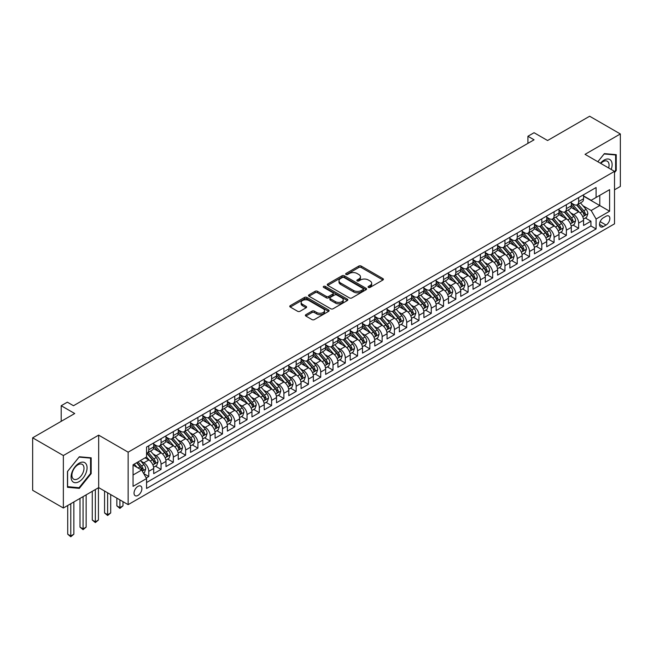 <?xml version="1.0" encoding="UTF-8"?>
<svg xmlns="http://www.w3.org/2000/svg" width="653" height="653" viewBox="0 0 653 653"><rect width="100%" height="100%" fill="white"/><g stroke="black" fill="none" stroke-linecap="round" stroke-linejoin="round"><path stroke-width="0.98" d="M368.414 287.393A1.192 0.686 0 0 0 370.104 287.393L382.911 279.998A1.706 0.988 0 0 0 383.409 279.304A1.706 0.988 0 0 0 382.911 278.611L361.215 266.081A1.706 0.988 0 0 0 358.799 266.081L345.992 273.476A1.192 0.686 0 0 0 345.641 273.958A1.192 0.686 0 0 0 345.992 274.448A1.192 0.686 0 0 0 347.682 274.448L349.339 273.493A5.453 3.151 0 0 1 357.052 273.493L358.864 274.538A5.453 3.151 0 0 1 360.464 276.766A5.453 3.151 0 0 1 358.864 278.994L357.207 279.949A1.192 0.686 0 0 0 356.856 280.431A1.192 0.686 0 0 0 357.207 280.921A1.192 0.686 0 0 0 358.889 280.921L360.554 279.966A5.453 3.151 0 0 1 368.268 279.966L370.071 281.01A5.453 3.151 0 0 1 371.671 283.239A5.453 3.151 0 0 1 370.071 285.467L368.414 286.422A1.192 0.686 0 0 0 368.063 286.904A1.192 0.686 0 0 0 368.414 287.393L368.414 286.422M137.971 495.423A5.559 3.208 120 0 0 141.603 490.525A5.559 3.208 120 0 0 140.746 486.077A5.559 3.208 120 0 0 137.971 486.346A5.559 3.208 120 0 0 134.338 491.244A5.559 3.208 120 0 0 135.187 495.7A5.559 3.208 120 0 0 137.971 495.423M305.882 314.664A1.706 0.988 0 0 0 305.375 315.358A1.706 0.988 0 0 0 305.882 316.052L311.963 319.57A1.706 0.988 0 0 0 314.379 319.57L328.606 311.359A1.706 0.988 0 0 0 329.104 310.657A1.706 0.988 0 0 0 328.606 309.963L306.902 297.433A1.706 0.988 0 0 0 304.494 297.433L290.267 305.645A1.706 0.988 0 0 0 289.769 306.347A1.706 0.988 0 0 0 290.267 307.041L297.621 311.285A1.706 0.988 0 0 0 300.029 311.285L306.118 307.775A1.706 0.988 0 0 0 306.616 307.073A1.706 0.988 0 0 0 306.118 306.379L302.47 304.274A4.563 2.636 0 0 1 301.139 302.412A4.563 2.636 0 0 1 303.955 299.98A4.563 2.636 0 0 1 308.918 300.551L323.211 308.796A4.563 2.636 0 0 1 324.541 310.657A4.563 2.636 0 0 1 321.725 313.089A4.563 2.636 0 0 1 316.754 312.518L314.379 311.146A1.706 0.988 0 0 0 311.963 311.146L305.882 314.664L305.882 316.052L311.963 312.567L311.963 311.146M614.514 189.803L620.35 186.431L620.35 133.963L589.643 116.234L547.581 140.517L534.064 132.722L527.926 136.265L534.064 139.807L73.487 405.725L67.349 402.175L61.202 405.725L61.202 421.324M63.357 455.541L63.357 508.01L98.668 487.628L98.668 435.151L63.357 455.541L32.65 437.812L74.72 413.52L61.202 405.725M98.668 435.151L128.143 452.17L614.514 171.364L614.514 223.84L128.143 504.647L128.143 452.17M620.35 133.963L585.039 154.345L614.514 171.364M349.461 297.923A1.706 0.988 0 0 0 351.869 297.923L366.096 289.712A1.706 0.988 0 0 0 366.594 289.01A1.706 0.988 0 0 0 366.096 288.316L344.392 275.786A1.706 0.988 0 0 0 341.984 275.786L327.757 283.998A1.706 0.988 0 0 0 327.259 284.7A1.706 0.988 0 0 0 327.757 285.394L349.461 297.923M324.076 287.655A1.192 0.686 0 0 1 325.284 287.818L325.284 286.406L347.347 299.139A1.706 0.988 0 0 1 347.845 299.833A1.706 0.988 0 0 1 347.347 300.535L333.12 308.747A1.706 0.988 0 0 1 330.712 308.747L309.016 296.217L315.097 292.732L315.097 291.311L309.016 294.821A1.706 0.988 0 0 0 308.51 295.523A1.706 0.988 0 0 0 309.016 296.217L309.016 294.821M315.097 292.732A1.706 0.988 0 0 1 317.513 292.732L317.513 291.311A1.706 0.988 0 0 0 315.097 291.311M317.513 291.311L326.312 296.389A1.706 0.988 0 0 0 328.72 296.389L332.761 294.062A1.706 0.988 0 0 0 333.259 293.36A1.706 0.988 0 0 0 332.761 292.666L323.602 287.377A1.192 0.686 0 0 1 323.251 286.887A1.192 0.686 0 0 1 323.986 286.251A1.192 0.686 0 0 1 325.284 286.406M63.357 508.01L32.65 490.289L32.65 437.812M146.231 477.963L148.778 476.494L143.684 473.547M140.779 461.026L143.864 462.806A6.946 4.008 60 0 1 148.778 471.319L153.692 468.479L153.692 473.654L161.062 469.401L155.471 466.177M153.063 453.933L156.149 455.712A6.946 4.008 60 0 1 161.062 464.226L165.976 461.385L165.976 466.569L173.339 462.308L167.756 459.083M165.348 446.848L168.425 448.627A6.946 4.008 60 0 1 173.339 457.133L178.253 454.3L178.253 459.475L185.623 455.223L180.032 451.99M177.624 439.755L180.71 441.534A6.946 4.008 60 0 1 185.623 450.039L190.537 447.207L190.537 452.382L197.908 448.129L192.317 444.905M189.909 432.661L192.994 434.441A6.946 4.008 60 0 1 197.908 442.954L202.822 440.114L202.822 445.289L210.184 441.036L204.601 437.812M202.193 425.568L205.279 427.348A6.946 4.008 60 0 1 210.184 435.861L215.098 433.021L215.098 438.204L222.469 433.943L216.886 430.719M214.47 418.483L217.555 420.263A6.946 4.008 60 0 1 222.469 428.768L227.383 425.936L227.383 431.111L234.754 426.858L229.162 423.626M226.754 411.39L229.84 413.169A6.946 4.008 60 0 1 234.754 421.675L239.667 418.842L239.667 424.017L247.038 419.765L241.447 416.541M239.039 404.297L242.124 406.076A6.946 4.008 60 0 1 247.038 414.59L251.944 411.749L251.944 416.924L259.314 412.672L253.731 409.447M251.323 397.204L254.401 398.991A6.946 4.008 60 0 1 259.314 407.496L264.228 404.664L264.228 409.839L271.599 405.578L266.008 402.354M263.6 390.119L266.685 391.898A6.946 4.008 60 0 1 271.599 400.403L276.513 397.571L276.513 402.746L283.884 398.493L278.292 395.261M275.884 383.025L278.97 384.805A6.946 4.008 60 0 1 283.884 393.318L288.797 390.478L288.797 395.653L296.16 391.4L290.577 388.176M288.169 375.932L291.254 377.712A6.946 4.008 60 0 1 296.16 386.225L301.074 383.384L301.074 388.568L308.445 384.307L302.853 381.083M300.445 368.839L303.531 370.626A6.946 4.008 60 0 1 308.445 379.132L313.358 376.299L313.358 381.474L320.729 377.222L315.138 373.989M312.73 361.754L315.815 363.533A6.946 4.008 60 0 1 320.729 372.039L325.643 369.206L325.643 374.381L333.006 370.129L327.422 366.904M325.014 354.661L328.1 356.44A6.946 4.008 60 0 1 333.006 364.954L337.919 362.113L337.919 367.288L345.29 363.035L339.707 359.811M337.299 347.567L340.376 349.347A6.946 4.008 60 0 1 345.29 357.86L350.204 355.02L350.204 360.203L357.575 355.942L351.983 352.718M349.575 340.482L352.661 342.262A6.946 4.008 60 0 1 357.575 350.767L362.488 347.935L362.488 353.11L369.859 348.857L364.268 345.625M361.86 333.389L364.945 335.169A6.946 4.008 60 0 1 369.859 343.674L374.765 340.842L374.765 346.017L382.136 341.764L376.552 338.54M374.145 326.296L377.222 328.075A6.946 4.008 60 0 1 382.136 336.589L387.049 333.748L387.049 338.923L394.42 334.671L388.829 331.446M386.421 319.203L389.506 320.982A6.946 4.008 60 0 1 394.42 329.496L399.334 326.655L399.334 331.838L406.705 327.577L401.113 324.353M398.705 312.118L401.791 313.897A6.946 4.008 60 0 1 406.705 322.402L411.619 319.57L411.619 324.745L418.981 320.492L413.398 317.26M410.99 305.024L414.075 306.804A6.946 4.008 60 0 1 418.981 315.317L423.895 312.477L423.895 317.652L431.266 313.399L425.674 310.175M423.266 297.931L426.352 299.711A6.946 4.008 60 0 1 431.266 308.224L436.18 305.384L436.18 310.559L443.55 306.306L437.959 303.082M435.551 290.838L438.636 292.626A6.946 4.008 60 0 1 443.55 301.131L448.464 298.299L448.464 303.474L455.835 299.221L450.244 295.989M447.836 283.753L450.921 285.532A6.946 4.008 60 0 1 455.835 294.038L460.74 291.205L460.74 296.38L468.111 292.128L462.528 288.895M460.12 276.66L463.197 278.439A6.946 4.008 60 0 1 468.111 286.953L473.025 284.112L473.025 289.287L480.396 285.034L474.804 281.81M472.397 269.567L475.482 271.346A6.946 4.008 60 0 1 480.396 279.859L485.31 277.019L485.31 282.202L492.68 277.941L487.089 274.717M484.681 262.482L487.767 264.261A6.946 4.008 60 0 1 492.68 272.766L497.594 269.934L497.594 275.109L504.957 270.856L499.374 267.624M496.966 255.388L500.043 257.168A6.946 4.008 60 0 1 504.957 265.673L509.871 262.841L509.871 268.016L517.241 263.763L511.65 260.539M509.242 248.295L512.327 250.075A6.946 4.008 60 0 1 517.241 258.588L522.155 255.747L522.155 260.922L529.526 256.67L523.935 253.446M521.527 241.202L524.612 242.981A6.946 4.008 60 0 1 529.526 251.495L534.44 248.654L534.44 253.837L541.802 249.577L536.219 246.352M533.811 234.117L536.897 235.896A6.946 4.008 60 0 1 541.802 244.402L546.716 241.569L546.716 246.744L554.087 242.492L548.496 239.259M546.088 227.024L549.173 228.803A6.946 4.008 60 0 1 554.087 237.308L559.001 234.476L559.001 239.651L566.371 235.398L560.78 232.174M558.372 219.93L561.458 221.71A6.946 4.008 60 0 1 566.371 230.223L571.285 227.383L571.285 232.558L578.656 228.305L578.656 223.13A6.946 4.008 -120 0 0 573.742 214.625L570.657 212.837M573.065 225.081L578.656 228.305M153.692 468.479A6.946 4.008 -120 0 0 148.778 459.973L145.097 457.843M165.976 461.385A6.946 4.008 -120 0 0 161.062 452.88L153.463 448.497M178.253 454.3A6.946 4.008 -120 0 0 173.339 445.787L165.748 441.404M190.537 447.207A6.946 4.008 -120 0 0 185.623 438.694L178.032 434.31M202.822 440.114A6.946 4.008 -120 0 0 197.908 431.609L190.309 427.217M215.098 433.021A6.946 4.008 -120 0 0 210.184 424.515L202.593 420.132M227.383 425.936A6.946 4.008 -120 0 0 222.469 417.422L214.878 413.039M239.667 418.842A6.946 4.008 -120 0 0 234.754 410.337L227.154 405.946M251.944 411.749A6.946 4.008 -120 0 0 247.038 403.244L239.439 398.861M264.228 404.664A6.946 4.008 -120 0 0 259.314 396.151L251.723 391.767M276.513 397.571A6.946 4.008 -120 0 0 271.599 389.057L264 384.674M288.797 390.478A6.946 4.008 -120 0 0 283.884 381.972L276.284 377.581M301.074 383.384A6.946 4.008 -120 0 0 296.16 374.879L288.569 370.496M313.358 376.299A6.946 4.008 -120 0 0 308.445 367.786L300.853 363.403M325.643 369.206A6.946 4.008 -120 0 0 320.729 360.693L313.13 356.309M337.919 362.113A6.946 4.008 -120 0 0 333.006 353.608L325.414 349.216M350.204 355.02A6.946 4.008 -120 0 0 345.29 346.514L337.699 342.131M362.488 347.935A6.946 4.008 -120 0 0 357.575 339.421L349.975 335.038M374.765 340.842A6.946 4.008 -120 0 0 369.859 332.328L362.26 327.945M387.049 333.748A6.946 4.008 -120 0 0 382.136 325.243L374.544 320.852M399.334 326.655A6.946 4.008 -120 0 0 394.42 318.15L386.821 313.767M411.619 319.57A6.946 4.008 -120 0 0 406.705 311.057L399.105 306.673M423.895 312.477A6.946 4.008 -120 0 0 418.981 303.971L411.39 299.58M436.18 305.384A6.946 4.008 -120 0 0 431.266 296.878L423.675 292.495M448.464 298.299A6.946 4.008 -120 0 0 443.55 289.785L435.951 285.402M460.74 291.205A6.946 4.008 -120 0 0 455.835 282.692L448.236 278.309M473.025 284.112A6.946 4.008 -120 0 0 468.111 275.607L460.52 271.215M485.31 277.019A6.946 4.008 -120 0 0 480.396 268.514L472.796 264.13M497.594 269.934A6.946 4.008 -120 0 0 492.68 261.42L485.081 257.037M509.871 262.841A6.946 4.008 -120 0 0 504.957 254.327L497.366 249.944M522.155 255.747A6.946 4.008 -120 0 0 517.241 247.242L509.642 242.851M534.44 248.654A6.946 4.008 -120 0 0 529.526 240.149L521.927 235.766M546.716 241.569A6.946 4.008 -120 0 0 541.802 233.056L534.211 228.672M559.001 234.476A6.946 4.008 -120 0 0 554.087 225.962L546.496 221.579M571.285 227.383A6.946 4.008 -120 0 0 566.371 218.877L558.772 214.494M606.041 216.249L603.339 217.808A5.387 3.11 120 0 0 599.821 222.559A5.387 3.11 120 0 0 600.646 226.869A5.387 3.11 120 0 0 603.339 226.607L606.041 225.048A5.387 3.11 120 0 0 609.559 220.298A5.387 3.11 120 0 0 608.735 215.988A5.387 3.11 120 0 0 606.041 216.249M133.057 475L141.652 470.038L146.566 478.551L146.566 488.477L596.091 228.942L596.091 219.016L591.177 210.511L582.941 205.752M146.566 478.551L133.057 486.346L133.057 464.789L146.566 456.994L146.566 447.06L596.091 187.533L596.091 197.459L609.6 189.664L609.6 211.221L596.091 219.016M153.692 444.089L156.149 445.501A6.946 4.008 60 0 0 159.618 445.852L164.532 443.012A6.946 4.008 -120 0 0 165.976 439.828L165.976 435.861M165.976 436.996L168.425 438.416A6.946 4.008 60 0 0 171.902 438.759L176.816 435.918A6.946 4.008 -120 0 0 178.253 432.743L178.253 428.768M178.253 429.903L180.71 431.323A6.946 4.008 60 0 0 184.187 431.666L189.101 428.833A6.946 4.008 -120 0 0 190.537 425.65L190.537 421.675M190.537 422.809L192.994 424.23A6.946 4.008 60 0 0 196.463 424.572L201.377 421.74A6.946 4.008 -120 0 0 202.822 418.557L202.822 414.59M202.822 415.724L205.279 417.136A6.946 4.008 60 0 0 208.748 417.487L213.662 414.647A6.946 4.008 -120 0 0 215.098 411.463L215.098 407.496M215.098 408.631L217.555 410.051A6.946 4.008 60 0 0 221.032 410.394L225.946 407.554A6.946 4.008 -120 0 0 227.383 404.378L227.383 400.403M227.383 401.538L229.84 402.958A6.946 4.008 60 0 0 233.317 403.301L238.223 400.469A6.946 4.008 -120 0 0 239.667 397.285L239.667 393.318M239.667 394.453L242.124 395.865A6.946 4.008 60 0 0 245.593 396.208L250.507 393.375A6.946 4.008 -120 0 0 251.944 390.192L251.944 386.225M251.944 387.36L254.401 388.78A6.946 4.008 60 0 0 257.878 389.123L262.792 386.282A6.946 4.008 -120 0 0 264.228 383.107L264.228 379.132M264.228 380.266L266.685 381.687A6.946 4.008 60 0 0 270.162 382.029L275.076 379.189A6.946 4.008 -120 0 0 276.513 376.014L276.513 372.039M276.513 373.173L278.97 374.593A6.946 4.008 60 0 0 282.439 374.936L287.353 372.104A6.946 4.008 -120 0 0 288.797 368.921L288.797 364.954M288.797 366.088L291.254 367.5A6.946 4.008 60 0 0 294.723 367.851L299.637 365.011A6.946 4.008 -120 0 0 301.074 361.827L301.074 357.86M301.074 358.995L303.531 360.415A6.946 4.008 60 0 0 307.008 360.758L311.922 357.917A6.946 4.008 -120 0 0 313.358 354.742L313.358 350.767M313.358 351.902L315.815 353.322A6.946 4.008 60 0 0 319.293 353.665L324.198 350.832A6.946 4.008 -120 0 0 325.643 347.649L325.643 343.674M325.643 344.808L328.1 346.229A6.946 4.008 60 0 0 331.569 346.572L336.483 343.739A6.946 4.008 -120 0 0 337.919 340.556L337.919 336.589M337.919 337.723L340.376 339.136A6.946 4.008 60 0 0 343.853 339.487L348.767 336.646A6.946 4.008 -120 0 0 350.204 333.463L350.204 329.496M350.204 330.63L352.661 332.05A6.946 4.008 60 0 0 356.138 332.393L361.044 329.553A6.946 4.008 -120 0 0 362.488 326.378L362.488 322.402M362.488 323.537L364.945 324.957A6.946 4.008 60 0 0 368.414 325.3L373.328 322.468A6.946 4.008 -120 0 0 374.765 319.284L374.765 315.309M374.765 316.444L377.222 317.864A6.946 4.008 60 0 0 380.699 318.207L385.613 315.375A6.946 4.008 -120 0 0 387.049 312.191L387.049 308.224M387.049 309.359L389.506 310.771A6.946 4.008 60 0 0 392.984 311.122L397.897 308.281A6.946 4.008 -120 0 0 399.334 305.106L399.334 301.131M399.334 302.266L401.791 303.686A6.946 4.008 60 0 0 405.26 304.029L410.174 301.188A6.946 4.008 -120 0 0 411.619 298.013L411.619 294.038M411.619 295.172L414.075 296.593A6.946 4.008 60 0 0 417.545 296.935L422.458 294.103A6.946 4.008 -120 0 0 423.895 290.92L423.895 286.953M423.895 288.087L426.352 289.499A6.946 4.008 60 0 0 429.829 289.842L434.743 287.01A6.946 4.008 -120 0 0 436.18 283.826L436.18 279.859M436.18 280.994L438.636 282.414A6.946 4.008 60 0 0 442.114 282.757L447.019 279.917A6.946 4.008 -120 0 0 448.464 276.741L448.464 272.766M448.464 273.901L450.921 275.321A6.946 4.008 60 0 0 454.39 275.664L459.304 272.832A6.946 4.008 -120 0 0 460.74 269.648L460.74 265.673M460.74 266.808L463.197 268.228A6.946 4.008 60 0 0 466.675 268.571L471.588 265.738A6.946 4.008 -120 0 0 473.025 262.555L473.025 258.588M473.025 259.723L475.482 261.135A6.946 4.008 60 0 0 478.959 261.486L483.873 258.645A6.946 4.008 -120 0 0 485.31 255.462L485.31 251.495M485.31 252.629L487.767 254.05A6.946 4.008 60 0 0 491.236 254.392L496.149 251.552A6.946 4.008 -120 0 0 497.594 248.377L497.594 244.402M497.594 245.536L500.043 246.956A6.946 4.008 60 0 0 503.52 247.299L508.434 244.467A6.946 4.008 -120 0 0 509.871 241.284L509.871 237.308M509.871 238.443L512.327 239.863A6.946 4.008 60 0 0 515.805 240.206L520.719 237.374A6.946 4.008 -120 0 0 522.155 234.19L522.155 230.223M522.155 231.358L524.612 232.77A6.946 4.008 60 0 0 528.081 233.121L532.995 230.28A6.946 4.008 -120 0 0 534.44 227.097L534.44 223.13M534.44 224.265L536.897 225.685A6.946 4.008 60 0 0 540.366 226.028L545.279 223.187A6.946 4.008 -120 0 0 546.716 220.012L546.716 216.037M546.716 217.171L549.173 218.592A6.946 4.008 60 0 0 552.65 218.935L557.564 216.102A6.946 4.008 -120 0 0 559.001 212.919L559.001 208.944M559.001 210.086L561.458 211.499A6.946 4.008 60 0 0 564.935 211.841L569.84 209.009A6.946 4.008 -120 0 0 571.285 205.826L571.285 201.859M146.566 482.518L590.932 225.971L590.932 221.212L583.562 225.473L583.562 220.298A6.946 4.008 -120 0 0 578.656 211.784L571.057 207.401M571.285 202.993L573.742 204.413A6.946 4.008 -120 0 0 577.211 204.756A6.946 4.008 -120 0 0 578.656 201.573L578.656 197.606M577.211 204.756L582.125 201.916A6.946 4.008 -120 0 0 583.562 198.741L583.562 194.765M148.778 445.787L148.778 449.762A6.946 4.008 60 0 1 147.341 452.937A6.946 4.008 60 0 1 146.566 453.223M147.341 452.937L152.255 450.105A6.946 4.008 -120 0 0 153.692 446.921L153.692 442.954M161.062 438.694L161.062 442.669A6.946 4.008 60 0 1 159.618 445.852M173.339 431.609L173.339 435.575A6.946 4.008 60 0 1 171.902 438.759M185.623 424.515L185.623 428.482A6.946 4.008 60 0 1 184.187 431.666M197.908 417.422L197.908 421.397A6.946 4.008 60 0 1 196.463 424.572M210.184 410.329L210.184 414.304A6.946 4.008 60 0 1 208.748 417.487M222.469 403.244L222.469 407.211A6.946 4.008 60 0 1 221.032 410.394M234.754 396.151L234.754 400.126A6.946 4.008 60 0 1 233.317 403.301M247.038 389.057L247.038 393.033A6.946 4.008 60 0 1 245.593 396.208M259.314 381.972L259.314 385.939A6.946 4.008 60 0 1 257.878 389.123M271.599 374.879L271.599 378.846A6.946 4.008 60 0 1 270.162 382.029M283.884 367.786L283.884 371.761A6.946 4.008 60 0 1 282.439 374.936M296.16 360.693L296.16 364.668A6.946 4.008 60 0 1 294.723 367.851M308.445 353.608L308.445 357.575A6.946 4.008 60 0 1 307.008 360.758M320.729 346.514L320.729 350.481A6.946 4.008 60 0 1 319.293 353.665M333.006 339.421L333.006 343.396A6.946 4.008 60 0 1 331.569 346.572M345.29 332.328L345.29 336.303A6.946 4.008 60 0 1 343.853 339.487M357.575 325.243L357.575 329.21A6.946 4.008 60 0 1 356.138 332.393M369.859 318.15L369.859 322.117A6.946 4.008 60 0 1 368.414 325.3M382.136 311.057L382.136 315.032A6.946 4.008 60 0 1 380.699 318.207M394.42 303.963L394.42 307.938A6.946 4.008 60 0 1 392.984 311.122M406.705 296.878L406.705 300.845A6.946 4.008 60 0 1 405.26 304.029M418.981 289.785L418.981 293.76A6.946 4.008 60 0 1 417.545 296.935M431.266 282.692L431.266 286.667A6.946 4.008 60 0 1 429.829 289.842M443.55 275.607L443.55 279.574A6.946 4.008 60 0 1 442.114 282.757M455.835 268.514L455.835 272.481A6.946 4.008 60 0 1 454.39 275.664M468.111 261.42L468.111 265.396A6.946 4.008 60 0 1 466.675 268.571M480.396 254.327L480.396 258.302A6.946 4.008 60 0 1 478.959 261.486M492.68 247.242L492.68 251.209A6.946 4.008 60 0 1 491.236 254.392M504.957 240.149L504.957 244.116A6.946 4.008 60 0 1 503.52 247.299M517.241 233.056L517.241 237.031A6.946 4.008 60 0 1 515.805 240.206M529.526 225.962L529.526 229.938A6.946 4.008 60 0 1 528.081 233.121M541.802 218.877L541.802 222.844A6.946 4.008 60 0 1 540.366 226.028M554.087 211.784L554.087 215.751A6.946 4.008 60 0 1 552.65 218.935M566.371 204.691L566.371 208.666A6.946 4.008 60 0 1 564.935 211.841M566.371 230.223L566.371 235.398M554.087 237.308L554.087 242.492M541.802 244.402L541.802 249.577M529.526 251.495L529.526 256.67M517.241 258.588L517.241 263.763M504.957 265.673L504.957 270.856M492.68 272.766L492.68 277.941M480.396 279.859L480.396 285.034M468.111 286.953L468.111 292.128M455.835 294.038L455.835 299.221M443.55 301.131L443.55 306.306M431.266 308.224L431.266 313.399M418.981 315.317L418.981 320.492M406.705 322.402L406.705 327.577M394.42 329.496L394.42 334.671M382.136 336.589L382.136 341.764M369.859 343.674L369.859 348.857M357.575 350.767L357.575 355.942M345.29 357.86L345.29 363.035M333.006 364.954L333.006 370.129M320.729 372.039L320.729 377.222M308.445 379.132L308.445 384.307M296.16 386.225L296.16 391.4M283.884 393.318L283.884 398.493M271.599 400.403L271.599 405.578M259.314 407.496L259.314 412.672M247.038 414.59L247.038 419.765M234.754 421.675L234.754 426.858M222.469 428.768L222.469 433.943M210.184 435.861L210.184 441.036M197.908 442.954L197.908 448.129M185.623 450.039L185.623 455.223M173.339 457.133L173.339 462.308M161.062 464.226L161.062 469.401M148.778 471.319L148.778 476.494M141.652 470.038L133.057 465.075M591.177 210.511L599.78 205.548L599.78 195.337L609.6 189.664M583.562 196.186L609.6 211.221M583.562 195.9L591.177 200.3L596.091 197.459M98.668 487.628L128.143 504.647M527.926 136.265L527.926 143.358M585.349 217.988L590.932 221.212M590.932 225.971L596.091 228.942M614.514 172.612L616.236 170.474L616.236 154.671L604.384 153.61L597.846 161.74L604.139 153.961L615.624 154.99L615.624 170.302L614.514 171.674M67.471 487.301L79.323 488.362L91.175 473.613L91.175 457.81L79.323 456.757L67.471 471.499L67.471 487.301M615.624 170.123L616.236 170.474M90.563 473.262L91.175 473.613M78.066 487.636L79.323 488.362M368.896 287.565L370.071 286.879A5.453 3.151 0 0 0 371.671 284.651L371.671 283.239M360.464 276.766L360.464 278.178A5.453 3.151 0 0 1 358.864 280.406L357.681 281.092M382.911 278.611L382.911 279.998L361.215 267.493A1.706 0.988 0 0 0 358.799 267.493L346.474 274.619M366.096 288.316L366.096 289.712L344.392 277.207A1.706 0.988 0 0 0 341.984 277.207L327.782 285.41L327.757 283.998M363.084 289.499A1.192 0.686 0 0 0 363.435 289.01A1.192 0.686 0 0 0 363.084 288.528L344.033 277.525A1.192 0.686 0 0 0 342.343 277.525L340.597 278.537A5.453 3.151 0 0 0 338.997 280.766A5.453 3.151 0 0 0 340.597 282.994L353.616 290.512A5.453 3.151 0 0 0 361.338 290.512L363.084 289.499L363.084 290.92A1.192 0.686 0 0 0 363.435 290.43L363.435 289.01M338.997 280.766L338.997 282.186A5.453 3.151 0 0 0 340.597 284.414L340.597 282.994M363.084 290.92L361.338 291.932A5.453 3.151 0 0 1 353.616 291.932L340.597 284.414M317.513 292.732L326.312 297.809A1.706 0.988 0 0 0 328.72 297.809L332.761 295.474A1.706 0.988 0 0 0 333.259 294.781L333.259 293.36M325.284 287.818L347.323 300.543M335.446 301.662A4.563 2.636 0 0 0 340.417 302.233A4.563 2.636 0 0 0 343.233 299.8A4.563 2.636 0 0 0 341.894 297.939L336.858 295.034A1.706 0.988 0 0 0 334.45 295.034L330.41 297.368A1.706 0.988 0 0 0 329.912 298.062A1.706 0.988 0 0 0 330.41 298.756L335.446 301.662L335.446 303.082A4.563 2.636 0 0 0 340.417 303.653A4.563 2.636 0 0 0 343.233 301.221L343.233 299.8M329.912 298.062L329.912 299.482A1.706 0.988 0 0 0 330.41 300.176L330.41 298.756M335.446 303.082L330.41 300.176M324.541 310.657L324.541 312.077A4.563 2.636 0 0 1 321.725 314.509A4.563 2.636 0 0 1 316.754 313.938L314.379 312.567A1.706 0.988 0 0 0 311.963 312.567M301.139 302.412L301.139 303.833A4.563 2.636 0 0 0 302.47 305.694L302.47 304.274M306.094 307.783L302.47 305.694M328.581 311.367L306.902 298.854A1.706 0.988 0 0 0 304.494 298.854L290.291 307.057M583.464 219.073L586.639 217.245L587.863 213.702A4.604 2.661 -120 0 0 586.067 209.376L580.46 202.879M579.333 212.233L572.681 204.528A13.289 7.673 -120 0 0 571.285 203.067M575.685 210.07L571.963 205.76A11.028 6.367 -120 0 0 571.285 205.018M576.591 205.001L582.264 211.572A4.604 2.661 60 0 1 583.904 214.747C584.598 215.67 585.088 215.384 585.382 213.898A4.604 2.661 -120 0 0 583.741 210.723L578.125 204.226M576.917 204.895L583.023 211.956A2.343 1.355 60 0 1 583.611 212.878L585.382 213.898M583.904 214.747L584.239 215.294M611.216 169.462A11.289 6.522 120 0 0 604.139 160.058A11.289 6.522 120 0 0 600.442 163.242M608.637 167.968A8.546 4.938 120 0 0 607.29 161.226A8.546 4.938 120 0 0 603.021 161.65A8.546 4.938 120 0 0 600.784 163.438M614.857 154.549L615.624 154.99M85.992 473.033A11.289 6.522 120 0 0 83.07 462.128A11.289 6.522 120 0 0 72.165 471.801A11.289 6.522 120 0 0 75.087 482.706A11.289 6.522 120 0 0 85.992 473.033M83.192 472.233A8.546 4.938 120 0 0 82.229 464.365A8.546 4.938 120 0 0 72.72 471.303A8.546 4.938 120 0 0 73.683 479.171A8.546 4.938 120 0 0 83.192 472.233M67.594 486.697L67.594 471.393L79.078 457.1L90.563 458.128L90.563 473.441L79.078 487.726L67.471 486.632M89.796 457.688L90.563 458.128M571.179 226.167L574.354 224.338L575.579 220.787A4.604 2.661 -120 0 0 573.791 216.47L568.175 209.972M567.049 219.326L560.396 211.621A13.289 7.673 -120 0 0 559.001 210.16M563.4 217.163L559.678 212.854A11.028 6.367 -120 0 0 559.001 212.111M564.306 212.094L569.979 218.665A4.604 2.661 60 0 1 571.62 221.84C572.314 222.763 572.803 222.477 573.097 220.983A4.604 2.661 -120 0 0 571.457 217.816L565.841 211.319M564.641 211.988L570.738 219.049A2.343 1.355 60 0 1 571.326 219.963L573.097 220.983M571.62 221.84L571.955 222.379M558.895 233.26L562.07 231.423L563.302 227.881A4.604 2.661 -120 0 0 561.507 223.563L555.899 217.065M554.772 226.42L548.112 218.714A13.289 7.673 -120 0 0 546.716 217.253M551.124 224.257L547.402 219.947A11.028 6.367 -120 0 0 546.716 219.204M552.022 219.188L557.703 225.758A4.604 2.661 60 0 1 559.343 228.925C560.029 229.856 560.527 229.57 560.813 228.077A4.604 2.661 -120 0 0 559.172 224.91L553.564 218.412M552.356 219.081L558.454 226.142A2.343 1.355 60 0 1 559.05 227.056L560.813 228.077M559.343 228.925L559.678 229.472M546.618 240.353L549.785 238.516L551.018 234.974A4.604 2.661 -120 0 0 549.222 230.648L543.614 224.15M542.488 233.505L535.835 225.799A13.289 7.673 -120 0 0 534.44 224.338M538.839 231.342L535.117 227.032A11.028 6.367 -120 0 0 534.44 226.297M539.737 226.273L545.418 232.852A4.604 2.661 60 0 1 547.059 236.019C547.753 236.941 548.242 236.664 548.528 235.17A4.604 2.661 -120 0 0 546.888 231.995L541.28 225.497M540.072 226.167L546.177 233.227A2.343 1.355 60 0 1 546.765 234.149L548.528 235.17M547.059 236.019L547.394 236.566M534.334 247.438L537.509 245.61L538.733 242.059A4.604 2.661 -120 0 0 536.946 237.741L531.33 231.244M530.203 240.598L523.551 232.892A13.289 7.673 -120 0 0 522.155 231.431M526.555 238.435L522.833 234.125A11.028 6.367 -120 0 0 522.155 233.382M527.461 233.366L533.134 239.937A4.604 2.661 60 0 1 534.774 243.112C535.468 244.034 535.958 243.749 536.252 242.263A4.604 2.661 -120 0 0 534.611 239.088L528.995 232.59M527.795 233.26L533.893 240.32A2.343 1.355 60 0 1 534.481 241.243L536.252 242.263M534.774 243.112L535.109 243.659M522.049 254.531L525.224 252.703L526.449 249.152A4.604 2.661 -120 0 0 524.661 244.834L519.045 238.337M517.927 247.691L511.266 239.986A13.289 7.673 -120 0 0 509.871 238.525M514.27 245.528L510.548 241.218A11.028 6.367 -120 0 0 509.871 240.475M515.176 240.459L520.849 247.03A4.604 2.661 60 0 1 522.49 250.197C523.184 251.127 523.673 250.842 523.967 249.348A4.604 2.661 -120 0 0 522.327 246.181L516.719 239.684M515.511 240.353L521.608 247.414A2.343 1.355 60 0 1 522.204 248.328L523.967 249.348M522.49 250.197L522.833 250.744M509.773 261.624L512.94 259.788L514.172 256.245A4.604 2.661 -120 0 0 512.376 251.919L506.769 245.422M505.642 254.776L498.99 247.071A13.289 7.673 -120 0 0 497.594 245.61M501.994 252.621L498.272 248.311A11.028 6.367 -120 0 0 497.594 247.569M502.892 247.552L508.573 254.123A4.604 2.661 60 0 1 510.213 257.29C510.907 258.221 511.397 257.935 511.683 256.441A4.604 2.661 -120 0 0 510.042 253.274L504.434 246.777M503.226 247.446L509.324 254.507A2.343 1.355 60 0 1 509.92 255.421L511.683 256.441M510.213 257.29L510.548 257.837M497.488 268.718L500.663 266.881L501.888 263.339A4.604 2.661 -120 0 0 500.092 259.012L494.484 252.515M493.358 261.869L486.705 254.164A13.289 7.673 -120 0 0 485.31 252.703M489.709 259.706L485.987 255.396A11.028 6.367 -120 0 0 485.31 254.654M490.615 254.637L496.288 261.216A4.604 2.661 60 0 1 497.929 264.383C498.623 265.306 499.112 265.028 499.406 263.534A4.604 2.661 -120 0 0 497.766 260.359L492.15 253.862M490.95 254.531L497.047 261.592A2.343 1.355 60 0 1 497.635 262.514L499.406 263.534M497.929 264.383L498.263 264.93M485.203 275.803L488.379 273.974L489.603 270.424A4.604 2.661 -120 0 0 487.815 266.106L482.2 259.608M481.081 268.963L474.421 261.257A13.289 7.673 -120 0 0 473.025 259.796M477.425 266.799L473.703 262.49A11.028 6.367 -120 0 0 473.025 261.747M478.331 261.731L484.004 268.301A4.604 2.661 60 0 1 485.644 271.477C486.338 272.399 486.828 272.113 487.122 270.62A4.604 2.661 -120 0 0 485.481 267.452L479.865 260.955M478.665 261.624L484.763 268.685A2.343 1.355 60 0 1 485.35 269.599L487.122 270.62M485.644 271.477L485.979 272.023M472.919 282.896L476.094 281.068L477.327 277.517A4.604 2.661 -120 0 0 475.531 273.199L469.923 266.702M468.797 276.056L462.144 268.35A13.289 7.673 -120 0 0 460.74 266.889M465.148 273.893L461.426 269.583A11.028 6.367 -120 0 0 460.74 268.84M466.046 268.824L471.727 275.395A4.604 2.661 60 0 1 473.368 278.562C474.054 279.492 474.551 279.206 474.837 277.713A4.604 2.661 -120 0 0 473.196 274.546L467.589 268.048M466.381 268.718L472.478 275.778A2.343 1.355 60 0 1 473.074 276.692L474.837 277.713M473.368 278.562L473.703 279.109M460.643 289.989L463.818 288.153L465.042 284.61A4.604 2.661 -120 0 0 463.246 280.284L457.639 273.787M456.512 283.141L449.86 275.435A13.289 7.673 -120 0 0 448.464 273.974M452.864 280.978L449.142 276.668A11.028 6.367 -120 0 0 448.464 275.933M453.77 275.917L459.443 282.488A4.604 2.661 60 0 1 461.083 285.655C461.777 286.585 462.267 286.3 462.561 284.806A4.604 2.661 -120 0 0 460.912 281.631L455.304 275.133M454.096 275.803L460.202 282.871A2.343 1.355 60 0 1 460.789 283.786L462.561 284.806M461.083 285.655L461.418 286.202M448.358 297.074L451.533 295.246L452.758 291.703A4.604 2.661 -120 0 0 450.97 287.377L445.354 280.88M444.228 290.234L437.575 282.529A13.289 7.673 -120 0 0 436.18 281.068M440.579 288.071L436.857 283.761A11.028 6.367 -120 0 0 436.18 283.018M441.485 283.002L447.158 289.573A4.604 2.661 60 0 1 448.799 292.748C449.493 293.67 449.982 293.393 450.276 291.899A4.604 2.661 -120 0 0 448.635 288.724L443.02 282.227M441.82 282.896L447.917 289.956A2.343 1.355 60 0 1 448.505 290.879L450.276 291.899M448.799 292.748L449.133 293.295M436.073 304.167L439.249 302.339L440.481 298.788A4.604 2.661 -120 0 0 438.685 294.47L433.07 287.973M431.951 297.327L425.291 289.622A13.289 7.673 -120 0 0 423.895 288.161M428.303 295.164L424.581 290.854A11.028 6.367 -120 0 0 423.895 290.112M429.201 290.095L434.882 296.666A4.604 2.661 60 0 1 436.522 299.841C437.208 300.764 437.706 300.478 437.992 298.984A4.604 2.661 -120 0 0 436.351 295.817L430.743 289.32M429.535 289.989L435.633 297.05A2.343 1.355 60 0 1 436.228 297.964L437.992 298.984M436.522 299.841L436.857 300.38M423.797 311.261L426.964 309.424L428.197 305.882A4.604 2.661 -120 0 0 426.401 301.564L420.793 295.066M419.667 304.42L413.014 296.715A13.289 7.673 -120 0 0 411.619 295.254M416.018 302.257L412.296 297.948A11.028 6.367 -120 0 0 411.619 297.205M416.916 297.188L422.597 303.759A4.604 2.661 60 0 1 424.238 306.926C424.932 307.857 425.421 307.571 425.707 306.077A4.604 2.661 -120 0 0 424.066 302.91L418.459 296.413M417.251 297.082L423.356 304.143A2.343 1.355 60 0 1 423.944 305.057L425.707 306.077M424.238 306.926L424.572 307.473M411.512 318.354L414.688 316.517L415.912 312.975A4.604 2.661 -120 0 0 414.124 308.649L408.509 302.151M407.382 311.505L400.73 303.8A13.289 7.673 -120 0 0 399.334 302.339M403.734 309.342L400.011 305.033A11.028 6.367 -120 0 0 399.334 304.298M404.64 304.282L410.313 310.852A4.604 2.661 60 0 1 411.953 314.02C412.647 314.942 413.137 314.664 413.431 313.171A4.604 2.661 -120 0 0 411.79 309.995L406.174 303.498M404.974 304.167L411.072 311.228A2.343 1.355 60 0 1 411.659 312.15L413.431 313.171M411.953 314.02L412.288 314.566M399.228 325.439L402.403 323.61L403.627 320.068A4.604 2.661 -120 0 0 401.84 315.742L396.224 309.244M395.106 318.599L388.445 310.893A13.289 7.673 -120 0 0 387.049 309.432M391.449 316.436L387.727 312.126A11.028 6.367 -120 0 0 387.049 311.383M392.355 311.367L398.028 317.938A4.604 2.661 60 0 1 399.669 321.113C400.362 322.035 400.852 321.749 401.146 320.264A4.604 2.661 -120 0 0 399.505 317.089L393.89 310.591M392.69 311.261L398.787 318.321A2.343 1.355 60 0 1 399.383 319.244L401.146 320.264M399.669 321.113L400.003 321.66M386.951 332.532L390.119 330.704L391.351 327.153A4.604 2.661 -120 0 0 389.555 322.835L383.948 316.338M382.821 325.692L376.169 317.987A13.289 7.673 -120 0 0 374.765 316.525M379.173 323.529L375.451 319.219A11.028 6.367 -120 0 0 374.765 318.476M380.07 318.46L385.752 325.031A4.604 2.661 60 0 1 387.392 328.206C388.086 329.128 388.576 328.843 388.861 327.349A4.604 2.661 -120 0 0 387.221 324.182L381.613 317.685M380.405 318.354L386.503 325.414A2.343 1.355 60 0 1 387.098 326.329L388.861 327.349M387.392 328.206L387.727 328.745M374.667 339.625L377.842 337.789L379.067 334.246A4.604 2.661 -120 0 0 377.271 329.928L371.663 323.431M370.537 332.777L363.884 325.072A13.289 7.673 -120 0 0 362.488 323.619M366.888 330.622L363.166 326.312A11.028 6.367 -120 0 0 362.488 325.569M367.794 325.553L373.467 332.124A4.604 2.661 60 0 1 375.108 335.291C375.801 336.222 376.291 335.936 376.585 334.442A4.604 2.661 -120 0 0 374.944 331.275L369.329 324.778M368.129 325.447L374.226 332.508A2.343 1.355 60 0 1 374.814 333.422L376.585 334.442M375.108 335.291L375.442 335.838M362.382 346.719L365.558 344.882L366.782 341.339A4.604 2.661 -120 0 0 364.994 337.013L359.379 330.516M358.26 339.87L351.6 332.165A13.289 7.673 -120 0 0 350.204 330.704M354.603 337.707L350.881 333.397A11.028 6.367 -120 0 0 350.204 332.663M355.51 332.638L361.182 339.217A4.604 2.661 60 0 1 362.823 342.384C363.517 343.307 364.007 343.029 364.301 341.535A4.604 2.661 -120 0 0 362.66 338.36L357.044 331.863M355.844 332.532L361.942 339.593A2.343 1.355 60 0 1 362.529 340.515L364.301 341.535M362.823 342.384L363.158 342.931M350.098 353.804L353.273 351.975L354.506 348.424A4.604 2.661 -120 0 0 352.71 344.107L347.102 337.609M345.976 346.963L339.315 339.258A13.289 7.673 -120 0 0 337.919 337.797M342.327 344.8L338.605 340.491A11.028 6.367 -120 0 0 337.919 339.748M343.225 339.731L348.906 346.302A4.604 2.661 60 0 1 350.547 349.477C351.232 350.4 351.73 350.114 352.016 348.62A4.604 2.661 -120 0 0 350.375 345.453L344.768 338.956M343.56 339.625L349.657 346.686A2.343 1.355 60 0 1 350.253 347.6L352.016 348.62M350.547 349.477L350.881 350.024M337.821 360.897L340.997 359.068L342.221 355.518A4.604 2.661 -120 0 0 340.425 351.2L334.818 344.702M333.691 354.057L327.039 346.351A13.289 7.673 -120 0 0 325.643 344.89M330.043 351.894L326.32 347.584A11.028 6.367 -120 0 0 325.643 346.841M330.949 346.825L336.621 353.395A4.604 2.661 60 0 1 338.262 356.562C338.956 357.493 339.446 357.207 339.74 355.714A4.604 2.661 -120 0 0 338.091 352.547L332.483 346.049M331.275 346.719L337.381 353.779A2.343 1.355 60 0 1 337.968 354.693L339.74 355.714M338.262 356.562L338.597 357.109M325.537 367.99L328.712 366.153L329.936 362.611A4.604 2.661 -120 0 0 328.149 358.285L322.533 351.787M321.407 361.142L314.754 353.436A13.289 7.673 -120 0 0 313.358 351.975M317.758 358.987L314.036 354.677A11.028 6.367 -120 0 0 313.358 353.934M318.664 353.918L324.337 360.489A4.604 2.661 60 0 1 325.978 363.656C326.671 364.586 327.161 364.301 327.455 362.807A4.604 2.661 -120 0 0 325.814 359.632L320.199 353.142M318.999 353.804L325.096 360.872A2.343 1.355 60 0 1 325.684 361.786L327.455 362.807M325.978 363.656L326.312 364.203M313.252 375.083L316.427 373.247L317.66 369.704A4.604 2.661 -120 0 0 315.864 365.378L310.248 358.881M309.13 368.235L302.47 360.529A13.289 7.673 -120 0 0 301.074 359.068M305.482 366.072L301.759 361.762A11.028 6.367 -120 0 0 301.074 361.019M306.379 361.003L312.052 367.574A4.604 2.661 60 0 1 313.701 370.749C314.387 371.671 314.877 371.394 315.17 369.9A4.604 2.661 -120 0 0 313.53 366.725L307.922 360.227M306.714 360.897L312.811 367.957A2.343 1.355 60 0 1 313.407 368.88L315.17 369.9M313.701 370.749L314.036 371.296M300.976 382.168L304.143 380.34L305.375 376.789A4.604 2.661 -120 0 0 303.58 372.471L297.972 365.974M296.846 375.328L290.193 367.623A13.289 7.673 -120 0 0 288.797 366.162M293.197 373.165L289.475 368.855A11.028 6.367 -120 0 0 288.797 368.112M294.095 368.096L299.776 374.667A4.604 2.661 60 0 1 301.417 377.842C302.11 378.764 302.6 378.479 302.886 376.985A4.604 2.661 -120 0 0 301.245 373.818L295.638 367.321M294.43 367.99L300.535 375.051A2.343 1.355 60 0 1 301.123 375.965L302.886 376.985M301.417 377.842L301.751 378.389M288.691 389.261L291.867 387.433L293.091 383.882A4.604 2.661 -120 0 0 291.303 379.564L285.688 373.067M284.561 382.421L277.909 374.716A13.289 7.673 -120 0 0 276.513 373.255M280.912 380.258L277.19 375.948A11.028 6.367 -120 0 0 276.513 375.206M281.818 375.189L287.491 381.76A4.604 2.661 60 0 1 289.132 384.927C289.826 385.858 290.316 385.572 290.609 384.078A4.604 2.661 -120 0 0 288.969 380.911L283.353 374.414M282.153 375.083L288.251 382.144A2.343 1.355 60 0 1 288.838 383.058L290.609 384.078M289.132 384.927L289.467 385.474M276.407 396.355L279.582 394.518L280.806 390.976A4.604 2.661 -120 0 0 279.019 386.649L273.403 380.152M272.285 389.506L265.624 381.801A13.289 7.673 -120 0 0 264.228 380.34M268.628 387.343L264.906 383.033A11.028 6.367 -120 0 0 264.228 382.299M269.534 382.283L275.207 388.853A4.604 2.661 60 0 1 276.848 392.02C277.541 392.951 278.031 392.665 278.325 391.171A4.604 2.661 -120 0 0 276.684 387.996L271.068 381.499M269.869 382.168L275.966 389.237A2.343 1.355 60 0 1 276.554 390.151L278.325 391.171M276.848 392.02L277.182 392.567M264.13 403.44L267.297 401.611L268.53 398.069A4.604 2.661 -120 0 0 266.734 393.743L261.127 387.245M260 396.6L253.348 388.894A13.289 7.673 -120 0 0 251.944 387.433M256.351 394.436L252.629 390.127A11.028 6.367 -120 0 0 251.944 389.384M257.249 389.368L262.93 395.938A4.604 2.661 60 0 1 264.571 399.114C265.257 400.036 265.755 399.758 266.04 398.265A4.604 2.661 -120 0 0 264.4 395.089L258.792 388.592M257.584 389.261L263.681 396.322A2.343 1.355 60 0 1 264.277 397.244L266.04 398.265M264.571 399.114L264.906 399.66M251.846 410.533L255.021 408.705L256.245 405.154A4.604 2.661 -120 0 0 254.45 400.836L248.842 394.339M247.716 403.693L241.063 395.987A13.289 7.673 -120 0 0 239.667 394.526M244.067 401.53L240.345 397.22A11.028 6.367 -120 0 0 239.667 396.477M244.973 396.461L250.646 403.032A4.604 2.661 60 0 1 252.287 406.207C252.98 407.129 253.47 406.843 253.764 405.35A4.604 2.661 -120 0 0 252.123 402.183L246.508 395.685M245.308 396.355L251.405 403.415A2.343 1.355 60 0 1 251.993 404.329L253.764 405.35M252.287 406.207L252.621 406.746M239.561 417.626L242.736 415.79L243.961 412.247A4.604 2.661 -120 0 0 242.173 407.929L236.557 401.432M235.431 410.786L228.779 403.081A13.289 7.673 -120 0 0 227.383 401.619M231.782 408.623L228.06 404.313A11.028 6.367 -120 0 0 227.383 403.57M232.688 403.554L238.361 410.125A4.604 2.661 60 0 1 240.002 413.292C240.696 414.222 241.186 413.937 241.479 412.443A4.604 2.661 -120 0 0 239.839 409.276L234.223 402.779M233.023 403.448L239.12 410.508A2.343 1.355 60 0 1 239.708 411.423L241.479 412.443M240.002 413.292L240.337 413.839M227.277 424.719L230.452 422.883L231.684 419.34A4.604 2.661 -120 0 0 229.889 415.014L224.281 408.517M223.155 417.871L216.494 410.166A13.289 7.673 -120 0 0 215.098 408.705M219.506 415.708L215.784 411.398A11.028 6.367 -120 0 0 215.098 410.664M220.404 410.639L226.085 417.218A4.604 2.661 60 0 1 227.726 420.385C228.411 421.307 228.909 421.03 229.195 419.536A4.604 2.661 -120 0 0 227.554 416.361L221.947 409.864M220.738 410.533L226.836 417.594A2.343 1.355 60 0 1 227.432 418.516L229.195 419.536M227.726 420.385L228.06 420.932M215 431.804L218.175 429.976L219.4 426.425A4.604 2.661 -120 0 0 217.604 422.107L211.996 415.61M210.87 424.964L204.218 417.259A13.289 7.673 -120 0 0 202.822 415.798M207.221 422.801L203.499 418.491A11.028 6.367 -120 0 0 202.822 417.749M208.119 417.732L213.8 424.303A4.604 2.661 60 0 1 215.441 427.478C216.135 428.401 216.625 428.115 216.91 426.629A4.604 2.661 -120 0 0 215.27 423.454L209.662 416.957M208.454 417.626L214.559 424.687A2.343 1.355 60 0 1 215.147 425.609L216.91 426.629M215.441 427.478L215.776 428.025M202.716 438.898L205.891 437.069L207.115 433.519A4.604 2.661 -120 0 0 205.328 429.201L199.712 422.703M198.585 432.057L191.933 424.352A13.289 7.673 -120 0 0 190.537 422.891M194.937 429.894L191.215 425.585A11.028 6.367 -120 0 0 190.537 424.842M195.843 424.825L201.516 431.396A4.604 2.661 60 0 1 203.156 434.572C203.85 435.494 204.34 435.208 204.634 433.714A4.604 2.661 -120 0 0 202.993 430.547L197.377 424.05M196.178 424.719L202.275 431.78A2.343 1.355 60 0 1 202.863 432.694L204.634 433.714M203.156 434.572L203.491 435.11M190.431 445.991L193.606 444.154L194.839 440.612A4.604 2.661 -120 0 0 193.043 436.286L187.427 429.796M186.309 439.143L179.648 431.437A13.289 7.673 -120 0 0 178.253 429.984M182.66 436.988L178.93 432.678A11.028 6.367 -120 0 0 178.253 431.935M183.558 431.919L189.231 438.49A4.604 2.661 60 0 1 190.88 441.657C191.566 442.587 192.055 442.301 192.349 440.808A4.604 2.661 -120 0 0 190.709 437.641L185.101 431.143M183.893 431.813L189.99 438.873A2.343 1.355 60 0 1 190.586 439.787L192.349 440.808M190.88 441.657L191.215 442.203M119.915 499.896L119.915 507.626L122.984 505.855L122.984 501.667M122.984 505.855L119.915 508.401L116.846 505.855L116.846 498.117M116.846 505.855L119.915 507.626L119.915 508.401M178.155 453.084L181.322 451.247L182.554 447.705A4.604 2.661 -120 0 0 180.759 443.379L175.151 436.881M174.024 446.236L167.372 438.53A13.289 7.673 -120 0 0 165.976 437.069M170.376 444.073L166.654 439.763A11.028 6.367 -120 0 0 165.976 439.028M171.274 439.004L176.955 445.583A4.604 2.661 60 0 1 178.596 448.75C179.289 449.672 179.779 449.395 180.065 447.901A4.604 2.661 -120 0 0 178.424 444.726L172.816 438.228M171.608 438.898L177.706 445.958A2.343 1.355 60 0 1 178.302 446.881L180.065 447.901M178.596 448.75L178.93 449.297M107.631 492.803L107.631 514.711L110.7 512.94L110.7 494.574M110.7 512.94L107.631 515.495L104.562 512.94L104.562 491.032M104.562 512.94L107.631 514.711L107.631 515.495M165.87 460.169L169.045 458.341L170.27 454.79A4.604 2.661 -120 0 0 168.482 450.472L162.866 443.975M161.74 453.329L155.088 445.624A13.289 7.673 -120 0 0 153.692 444.162M158.091 451.166L154.369 446.856A11.028 6.367 -120 0 0 153.692 446.113M158.997 446.097L164.67 452.668A4.604 2.661 60 0 1 166.311 455.843C167.005 456.765 167.494 456.48 167.788 454.986A4.604 2.661 -120 0 0 166.148 451.819L160.532 445.322M159.332 445.991L165.429 453.051A2.343 1.355 60 0 1 166.017 453.966L167.788 454.986M166.311 455.843L166.646 456.39M95.354 489.538L95.354 521.804L98.423 520.033L98.423 487.767M98.423 520.033L95.354 522.588L92.277 520.033L92.277 491.309M92.277 520.033L95.354 521.804L95.354 522.588M153.586 467.262L156.761 465.434L157.985 461.883A4.604 2.661 -120 0 0 156.198 457.565L150.582 451.068M149.464 460.422L146.525 457.018M145.807 458.259L145.333 457.704M146.713 453.19L152.386 459.761A4.604 2.661 60 0 1 154.026 462.928C154.72 463.859 155.21 463.573 155.504 462.079A4.604 2.661 -120 0 0 153.863 458.912L148.247 452.415M147.047 453.084L153.145 460.145A2.343 1.355 60 0 1 153.733 461.059L155.504 462.079M154.026 462.928L154.361 463.475M83.07 496.631L83.07 528.897L86.139 527.126L86.139 494.86M86.139 527.126L83.07 529.673L80.001 527.126L80.001 498.402M80.001 527.126L83.07 528.897L83.07 529.673M143.431 473.123L144.476 472.519L145.709 468.976A4.604 2.661 -120 0 0 143.913 464.65L140.379 460.561M137.081 467.401L134.24 464.112M133.53 465.344L133.057 464.805M136.575 462.765L140.109 466.854A4.604 2.661 60 0 1 141.75 470.021C142.436 470.952 142.934 470.666 143.219 469.172A4.604 2.661 -120 0 0 141.579 465.997L138.044 461.908M136.861 462.593L140.86 467.238A2.343 1.355 60 0 1 141.456 468.152L143.219 469.172M141.75 470.021L142.085 470.568M70.785 503.724L70.785 535.991L73.854 534.211L73.854 501.953M73.854 534.211L70.785 536.766L67.716 534.211L67.716 505.495M67.716 534.211L70.785 535.991L70.785 536.766M143.864 462.806L148.778 459.973M156.149 455.712L161.062 452.88M168.425 448.627L173.339 445.787M180.71 441.534L185.623 438.694M192.994 434.441L197.908 431.609M205.279 427.348L210.184 424.515M217.555 420.263L222.469 417.422M229.84 413.169L234.754 410.337M242.124 406.076L247.038 403.244M254.401 398.991L259.314 396.151M266.685 391.898L271.599 389.057M278.97 384.805L283.884 381.972M291.254 377.712L296.16 374.879M303.531 370.626L308.445 367.786M315.815 363.533L320.729 360.693M328.1 356.44L333.006 353.608M340.376 349.347L345.29 346.514M352.661 342.262L357.575 339.421M364.945 335.169L369.859 332.328M377.222 328.075L382.136 325.243M389.506 320.982L394.42 318.15M401.791 313.897L406.705 311.057M414.075 306.804L418.981 303.971M426.352 299.711L431.266 296.878M438.636 292.626L443.55 289.785M450.921 285.532L455.835 282.692M463.197 278.439L468.111 275.607M475.482 271.346L480.396 268.514M487.767 264.261L492.68 261.42M500.043 257.168L504.957 254.327M512.327 250.075L517.241 247.242M524.612 242.981L529.526 240.149M536.897 235.896L541.802 233.056M549.173 228.803L554.087 225.962M561.458 221.71L566.371 218.877M573.742 214.625L578.656 211.784M578.656 201.573L583.562 198.741M148.778 449.762L153.692 446.921M161.062 442.669L165.976 439.828M173.339 435.575L178.253 432.743M185.623 428.482L190.537 425.65M197.908 421.397L202.822 418.557M210.184 414.304L215.098 411.463M222.469 407.211L227.383 404.378M234.754 400.126L239.667 397.285M247.038 393.033L251.944 390.192M259.314 385.939L264.228 383.107M271.599 378.846L276.513 376.014M283.884 371.761L288.797 368.921M296.16 364.668L301.074 361.827M308.445 357.575L313.358 354.742M320.729 350.481L325.643 347.649M333.006 343.396L337.919 340.556M345.29 336.303L350.204 333.463M357.575 329.21L362.488 326.378M369.859 322.117L374.765 319.284M382.136 315.032L387.049 312.191M394.42 307.938L399.334 305.106M406.705 300.845L411.619 298.013M418.981 293.76L423.895 290.92M431.266 286.667L436.18 283.826M443.55 279.574L448.464 276.741M455.835 272.481L460.74 269.648M468.111 265.396L473.025 262.555M480.396 258.302L485.31 255.462M492.68 251.209L497.594 248.377M504.957 244.116L509.871 241.284M517.241 237.031L522.155 234.19M529.526 229.938L534.44 227.097M541.802 222.844L546.716 220.012M554.087 215.751L559.001 212.919M566.371 208.666L571.285 205.826M578.656 223.13L583.562 220.298M600.148 221.645L606.041 225.048M599.536 224.403L603.339 226.607M370.071 286.879L370.071 285.467M357.207 280.921L357.207 279.949M358.864 280.406L358.864 278.994M345.992 274.448L345.992 273.476M358.799 267.493L358.799 266.081M361.215 267.493L361.215 266.081M341.984 277.207L341.984 275.786M344.392 277.207L344.392 275.786M353.616 291.932L353.616 290.512M361.338 291.932L361.338 290.512M326.312 297.809L326.312 296.389M328.72 297.809L328.72 296.389M332.761 295.474L332.761 294.062M347.347 300.535L347.347 299.139M314.379 312.567L314.379 311.146M316.754 313.938L316.754 312.518M306.118 307.775L306.118 306.379M290.267 307.041L290.267 305.645M304.494 298.854L304.494 297.433M306.902 298.854L306.902 297.433M328.606 311.359L328.606 309.963M582.762 216.714L587.831 213.784M572.681 204.528L573.31 204.16M583.741 210.723L586.067 209.376M580.068 212.845L582.264 211.572M570.477 223.808L575.554 220.877M560.396 211.621L561.033 211.254M571.457 217.816L573.791 216.47M567.784 219.93L569.979 218.665M558.193 230.901L563.27 227.97M548.112 218.714L548.749 218.347M559.172 224.91L561.507 223.563M555.507 227.024L557.703 225.758M545.916 237.986L550.985 235.064M535.835 225.799L536.464 225.44M546.888 231.995L549.222 230.648M543.223 234.117L545.418 232.852M533.632 245.079L538.701 242.149M523.551 232.892L524.188 232.525M534.611 239.088L536.946 237.741M530.938 241.21L533.134 239.937M521.347 252.172L526.424 249.242M511.266 239.986L511.903 239.618M522.327 246.181L524.661 244.834M518.653 248.295L520.849 247.03M509.071 259.265L514.14 256.335M498.99 247.071L499.618 246.712M510.042 253.274L512.376 251.919M506.377 255.388L508.573 254.123M496.786 266.351L501.855 263.428M486.705 254.164L487.334 253.797M497.766 260.359L500.092 259.012M494.092 262.482L496.288 261.216M484.502 273.444L489.579 270.513M474.421 261.257L475.058 260.89M485.481 267.452L487.815 266.106M481.808 269.575L484.004 268.301M472.217 280.537L477.294 277.607M462.144 268.35L462.773 267.983M473.196 274.546L475.531 273.199M469.531 276.66L471.727 275.395M459.941 287.63L465.009 284.7M449.86 275.435L450.488 275.076M460.912 281.631L463.246 280.284M457.247 283.753L459.443 282.488M447.656 294.715L452.733 291.785M437.575 282.529L438.212 282.161M448.635 288.724L450.97 287.377M444.962 290.846L447.158 289.573M435.371 301.808L440.449 298.878M425.291 289.622L425.927 289.255M436.351 295.817L438.685 294.47M432.686 297.931L434.882 296.666M423.095 308.902L428.164 305.971M413.014 296.715L413.643 296.348M424.066 302.91L426.401 301.564M420.401 305.024L422.597 303.759M410.81 315.995L415.879 313.065M400.73 303.8L401.358 303.441M411.79 309.995L414.124 308.649M408.117 312.118L410.313 310.852M398.526 323.08L403.603 320.15M388.445 310.893L389.082 310.526M399.505 317.089L401.84 315.742M395.832 319.211L398.028 317.938M386.25 330.173L391.318 327.243M376.169 317.987L376.797 317.619M387.221 324.182L389.555 322.835M383.556 326.296L385.752 325.031M373.965 337.266L379.034 334.336M363.884 325.072L364.513 324.712M374.944 331.275L377.271 329.928M371.271 333.389L373.467 332.124M361.68 344.351L366.757 341.429M351.6 332.165L352.236 331.797M362.66 338.36L364.994 337.013M358.987 340.482L361.182 339.217M349.396 351.445L354.473 348.514M339.315 339.258L339.952 338.891M350.375 345.453L352.71 344.107M346.71 347.576L348.906 346.302M337.119 358.538L342.188 355.607M327.039 346.351L327.667 345.984M338.091 352.547L340.425 351.2M334.426 354.661L336.621 353.395M324.835 365.631L329.912 362.701M314.754 353.436L315.391 353.077M325.814 359.632L328.149 358.285M322.141 361.754L324.337 360.489M312.55 372.716L317.627 369.794M302.47 360.529L303.106 360.162M313.53 366.725L315.864 365.378M309.865 368.847L312.052 367.574M300.274 379.809L305.343 376.879M290.193 367.623L290.822 367.255M301.245 373.818L303.58 372.471M297.58 375.932L299.776 374.667M287.989 386.903L293.058 383.972M277.909 374.716L278.537 374.349M288.969 380.911L291.303 379.564M285.296 383.025L287.491 381.76M275.705 393.996L280.782 391.065M265.624 381.801L266.261 381.442M276.684 387.996L279.019 386.649M273.011 390.119L275.207 388.853M263.428 401.081L268.497 398.15M253.348 388.894L253.976 388.527M264.4 395.089L266.734 393.743M260.735 397.212L262.93 395.938M251.144 408.174L256.213 405.244M241.063 395.987L241.692 395.62M252.123 402.183L254.45 400.836M248.45 404.297L250.646 403.032M238.859 415.267L243.936 412.337M228.779 403.081L229.415 402.713M239.839 409.276L242.173 407.929M236.166 411.39L238.361 410.125M226.575 422.36L231.652 419.43M216.494 410.166L217.131 409.806M227.554 416.361L229.889 415.014M223.889 418.483L226.085 417.218M214.298 429.445L219.367 426.515M204.218 417.259L204.846 416.892M215.27 423.454L217.604 422.107M211.605 425.576L213.8 424.303M202.014 436.539L207.091 433.608M191.933 424.352L192.57 423.985M202.993 430.547L205.328 429.201M199.32 432.661L201.516 431.396M189.729 443.632L194.806 440.702M179.648 431.437L180.285 431.078M190.709 437.641L193.043 436.286M187.044 439.755L189.231 438.49M177.453 450.717L182.522 447.795M167.372 438.53L168.001 438.163M178.424 444.726L180.759 443.379M174.759 446.848L176.955 445.583M165.168 457.81L170.237 454.88M155.088 445.624L155.716 445.256M166.148 451.819L168.482 450.472M162.475 453.941L164.67 452.668M152.884 464.903L157.961 461.973M153.863 458.912L156.198 457.565M150.19 461.026L152.386 459.761M142.24 471.05L145.676 469.066M141.579 465.997L143.913 464.65M138.118 467.997L140.109 466.854"/></g></svg>
